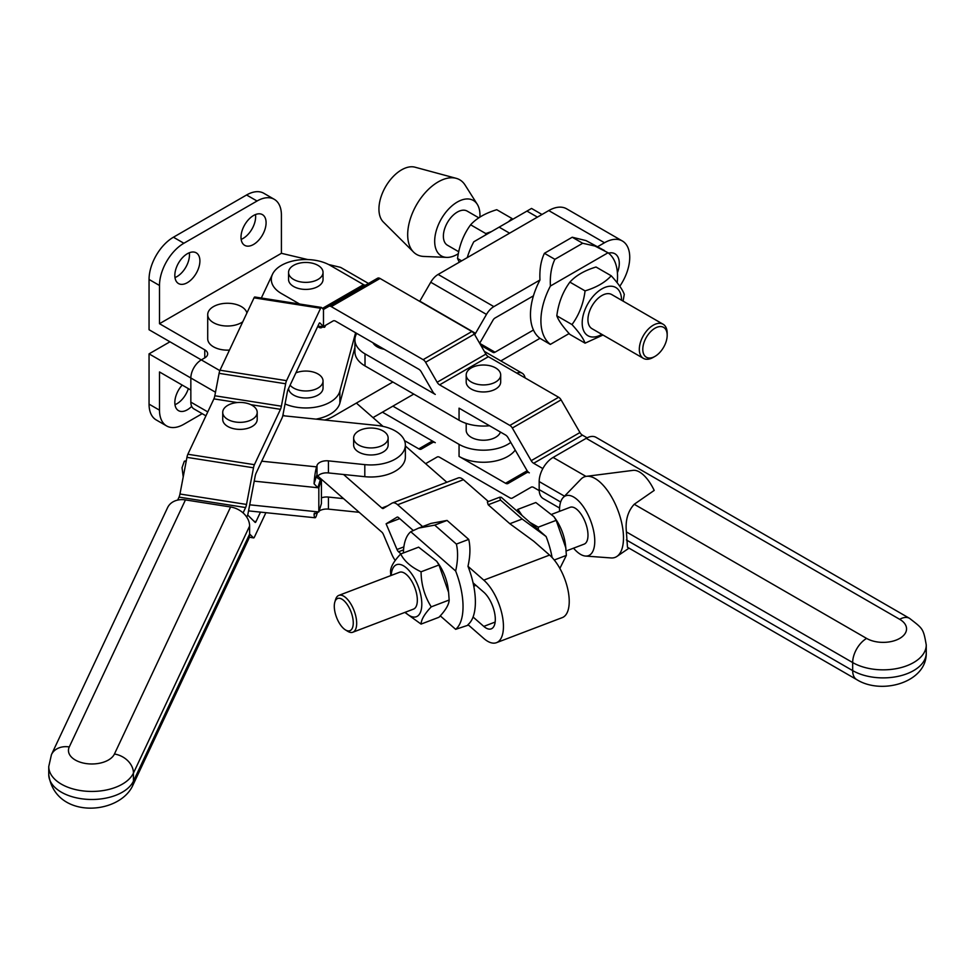 <?xml version="1.0" encoding="UTF-8"?>
<svg xmlns="http://www.w3.org/2000/svg" width="975" height="975" viewBox="0 0 975 975"><rect width="100%" height="100%" fill="white"/><g stroke="black" fill="none" stroke-linecap="round" stroke-linejoin="round"><path stroke-width="1.46" d="M553.91 516.653L555.75 519.273A27.836 12.517 69.2 0 1 565.451 544.769L565.805 547.804L556.177 520.345L553.91 516.653L535.823 502.527L517.908 509.352L522.125 515.556M530.034 522.478L538.261 527.17L538.383 529.791M516.628 510.754L517.908 509.352M559.869 568.413L566.365 555.397L565.805 547.804M538.261 527.17L556.177 520.345M554.251 560.016L566.365 555.397M552.021 514.203L570.119 507.305A19.707 8.86 69.2 0 1 581.697 515.117A19.707 8.86 69.2 0 1 587.986 535.214A19.707 8.86 69.2 0 1 584.147 544.135L566.122 550.997M405.234 612.263A27.836 12.517 -110.8 0 0 421.809 604.122A27.836 12.517 -110.8 0 0 407.123 568.571A27.836 12.517 -110.8 0 0 391.207 575.445M345.43 629.899L347.722 631.3A19.707 8.86 -110.8 0 0 352.84 632.227L413.497 609.119A19.707 8.86 -110.8 0 0 417.337 600.21A19.707 8.86 -110.8 0 0 411.048 580.101A19.707 8.86 -110.8 0 0 399.47 572.288L338.812 595.396A19.707 8.86 -110.8 0 0 335.607 599.479L334.827 602.05A17.245 7.751 69.2 0 1 345.382 602.123A17.245 7.751 69.2 0 1 353.267 622.903A17.245 7.751 69.2 0 1 345.43 629.899A17.245 7.751 69.2 0 1 334.827 602.05M421.066 624.085L438.982 617.26C445.599 610.289 448.987 604.549 449.158 600.027L448.61 592.434L438.982 564.976L436.715 561.283L418.628 547.158L400.713 553.983C404.284 561.137 411.06 567.084 421.066 571.801C421.249 584.707 424.637 596.395 431.242 606.852C424.637 613.823 421.249 619.564 421.066 624.085L404.869 612.41M436.715 561.283L438.555 563.903A27.836 12.517 69.2 0 1 448.256 589.388L448.61 592.434M390.768 575.603L390.536 571.216C390.707 566.694 394.095 560.942 400.713 553.983M449.158 600.027L431.242 606.852M438.982 564.976L421.066 571.801M352.84 632.227A19.707 8.86 -110.8 0 0 356.679 623.305A19.707 8.86 -110.8 0 0 350.391 603.208A19.707 8.86 -110.8 0 0 338.812 595.396M317.082 477.336A9.848 5.692 180 0 1 328.441 472.936L364.808 476.69A34.478 19.914 0 0 0 405.368 457.092L405.368 445.027A34.478 19.914 180 0 1 364.808 464.624L328.441 460.87A9.848 5.692 0 0 0 317.009 465.465L316.582 466.867L261.727 461.199L256.023 473.338A4.924 1.048 98.9 0 0 255.109 476.458L248.125 513.094A4.924 1.048 -81.1 0 1 247.211 516.214A4.924 1.048 98.9 0 1 247.967 515.361A4.924 1.048 98.9 0 1 248.125 515.446L255.109 522.368A4.924 1.048 -81.1 0 0 255.255 522.442A4.924 1.048 -81.1 0 0 256.023 521.601L254.024 521.284M343.566 474.496L381.847 508.012A3.937 1.767 -110.8 0 0 383.248 508.475A3.937 1.767 -110.8 0 0 383.382 508.402L391.889 503.234A14.783 6.642 69.2 0 1 392.389 502.99A14.783 6.642 69.2 0 1 397.642 504.745L463.442 479.688A14.783 6.642 -110.8 0 0 458.177 477.945L392.389 502.99M446.842 482.259L405.368 445.953M383.029 426.392L356.387 403.077L392.876 382.017L365.016 365.93A34.478 19.914 180 0 1 354.912 351.853L354.912 339.788A34.478 19.914 180 0 1 356.728 333.389M395.265 560.454A14.783 6.642 69.2 0 1 391.889 554.495L383.382 534.422A3.937 1.767 -110.8 0 0 381.847 532.143L317.813 476.092M413.242 530.461L398.543 517.591A3.937 1.767 -110.8 0 0 397.142 517.128A3.937 1.767 -110.8 0 0 397.008 517.189L386.112 523.807L397.008 549.498A3.937 1.767 -110.8 0 0 398.543 551.777L400.944 553.885M422.602 526.585L397.642 504.745M552.106 557.542A54.186 24.363 -110.8 0 0 546.122 536.555L522.173 519.029L509.84 523.721L533.776 541.259L549.571 555.08A35.709 16.051 -110.8 0 1 568.035 590.362A35.709 16.051 -110.8 0 1 562.283 617.614L496.494 642.671A35.709 16.051 69.2 0 1 483.783 638.454L467.988 624.634A54.186 24.363 -110.8 0 0 473.07 617.017L483.783 626.389A20.938 9.409 -110.8 0 0 491.229 628.863A20.938 9.409 -110.8 0 0 494.605 612.885A20.938 9.409 -110.8 0 0 483.783 592.203L473.07 582.831A54.186 24.363 -110.8 0 0 467.988 566.317C470.291 555.994 470.523 547.024 468.719 539.382L456.373 544.087C458.189 551.716 457.945 560.686 455.654 571.009A54.186 24.363 69.2 0 1 455.654 629.326L468.5 625.072M386.112 523.807L399.726 518.627M467.988 566.317L483.783 580.137A35.709 16.051 69.2 0 1 502.247 615.42A35.709 16.051 69.2 0 1 496.494 642.671M463.442 479.688L488.402 501.528M499.688 497.226L487.354 501.93L488.183 504.77L500.516 500.077L499.688 497.226L501.235 497.274L546.122 536.555M509.84 523.721L488.183 504.77M522.173 519.029L500.516 500.077M473.07 617.017A54.186 24.363 -110.8 0 0 473.07 582.831M403.394 552.959A54.186 24.363 69.2 0 1 410.78 531.728L418.628 528.097L434.716 525.123L447.062 520.431L430.962 523.404L418.628 528.097M447.062 520.431L468.719 539.382M434.716 525.123L456.373 544.087M410.78 531.728L455.654 571.009M440.261 615.859L455.654 629.326M316.01 419.128A34.478 19.914 0 0 0 339.873 403.175L354.912 347.393M413.778 394.083L372.998 417.617M500.833 360.908L539.967 338.325A54.186 31.285 -60 0 1 533.447 330.025L495.02 352.207L479.7 343.358M480.858 345.357L493.045 352.402A3.937 2.279 120 0 0 495.02 352.207M554.872 341.774L550.412 344.358A54.186 31.285 -60 0 1 550.412 286.028C549.876 275.547 551.362 266.65 554.872 259.326L544.428 253.293C540.918 260.618 539.431 269.514 539.967 279.996A54.186 31.285 -60 0 0 533.447 295.827L495.02 318.021A3.937 2.279 120 0 0 493.045 320.092L479.663 343.285M539.967 279.996L493.862 306.613L438.128 274.438A14.783 8.531 120 0 0 430.743 282.238L419.823 301.165A3.937 2.279 -60 0 1 419.689 301.373M474.63 334.571A3.937 2.279 120 0 0 475.544 333.34L486.476 314.413A14.783 8.531 -60 0 1 493.862 306.613M343.566 498.627L328.441 497.067A9.848 5.692 0 0 0 321.433 497.859M358.288 444.783A17.245 9.957 -0 0 0 377.215 447.245A17.245 9.957 -0 0 0 388.135 437.982A17.245 9.957 -0 0 0 370.89 428.037A17.245 9.957 -0 0 0 353.645 437.982A17.245 9.957 -0 0 0 358.288 444.783M388.135 437.982L388.135 445.027A17.245 9.957 180 0 1 377.215 454.289A17.245 9.957 180 0 1 358.288 451.827A17.245 9.957 180 0 1 353.645 445.027L353.645 437.982M227.772 419.433A17.245 9.957 0 0 0 246.565 421.59A17.245 9.957 0 0 0 257.205 412.388A17.245 9.957 0 0 0 239.972 402.431A17.245 9.957 0 0 0 222.727 412.388A17.245 9.957 0 0 0 227.772 419.433M257.205 412.388L257.205 419.433A17.245 9.957 180 0 1 235.45 429.037A17.245 9.957 180 0 1 227.772 426.465A17.245 9.957 180 0 1 222.727 419.433L222.727 412.388M559.516 511.351A32.017 14.393 69.2 0 1 563.221 497.494L581.015 479.115A43.107 19.378 69.2 0 1 586.462 476.324L633.055 470.364A32.017 14.393 69.2 0 1 654.201 490.413L634.225 504.27C627.815 511.266 625.207 520.492 626.401 531.923L627.473 547.255L856.745 679.624C881.802 695.285 926.859 682.293 926.25 653.006A43.107 24.887 180 0 1 899.645 675.992A43.107 24.887 180 0 1 852.674 670.605A19.707 11.371 120 0 0 856.745 679.624M586.462 476.324A43.107 19.378 69.2 0 1 610.886 495.763A43.107 19.378 69.2 0 1 623.488 537.883A43.107 19.378 69.2 0 1 616.956 556.408A43.107 19.378 69.2 0 1 611.033 557.944L585.524 556.055A32.017 14.393 69.2 0 1 573.544 548.169M563.221 497.494A32.017 14.393 69.2 0 1 582.855 506.001A32.017 14.393 69.2 0 1 594.762 541.149A32.017 14.393 69.2 0 1 585.524 556.055M909.541 618.345A19.707 11.371 120 0 0 899.693 619.32A23.4 13.504 180 0 1 899.693 638.418A23.4 13.504 180 0 1 866.604 638.418A19.707 11.371 120 0 0 852.674 662.561A43.107 24.887 180 0 0 899.645 667.948A43.107 24.887 180 0 0 926.25 644.963C923.337 628.278 922.947 628.814 909.541 618.345L596.054 437.348A19.707 11.371 120 0 0 586.194 438.323L553.105 457.433A19.707 11.371 120 0 0 539.175 481.565L539.175 489.608A19.707 11.371 120 0 0 543.258 498.627L559.577 508.048M260.483 512.119L256.023 521.601M243.092 512.899L245.603 507.548A4.924 1.048 98.9 0 0 246.517 504.441L253.5 467.793A4.924 1.048 -81.1 0 1 254.414 464.685L280.459 409.317A4.924 1.048 98.9 0 0 281.373 406.197L285.651 383.772A4.924 1.048 -81.1 0 1 286.553 380.652L320.592 308.271A4.924 1.048 -81.1 0 1 321.36 307.43A4.924 1.048 -81.1 0 1 321.506 307.503L323.481 309.465L323.481 326.528L319.91 322.981A4.924 1.048 98.9 0 0 319.751 322.896A4.924 1.048 98.9 0 0 318.996 323.749L288.161 389.305A4.924 1.048 98.9 0 0 287.247 392.425L282.969 414.85A4.924 1.048 -81.1 0 1 282.055 417.97L261.727 461.199M249.612 533.995L253.5 537.847A4.924 1.048 98.9 0 0 253.658 537.92A4.924 1.048 98.9 0 0 254.414 537.079L265.895 512.679M365.016 365.93L365.016 353.864L435.277 394.424A4.924 2.84 60 0 1 432.815 391.828L421.261 371.828A4.924 2.84 -120 0 0 418.799 369.232L335.595 321.189A4.924 2.84 -120 0 0 333.133 320.946L323.481 326.528L317.96 326.247M325.65 325.272L325.102 326.454A4.924 1.048 -81.1 0 1 324.334 327.295A4.924 1.048 -81.1 0 1 324.188 327.222L323.481 326.528L321.592 327.612A4.924 2.84 60 0 1 319.13 327.368L317.679 326.54M366.015 284.907A4.924 2.84 60 0 1 363.565 284.651L330.172 265.371A34.478 19.914 0 0 0 272.512 274.231L261.337 298.021M185.445 499.907A19.707 15.527 -154.8 0 0 167.603 507.609L51.443 754.638L48.75 766.557L48.75 774.601A43.107 24.887 180 0 0 86.153 799.268A43.107 24.887 180 0 0 133.453 781.121L249.612 534.105L249.612 526.061A19.707 15.527 -154.8 0 0 230.6 506.988L185.445 499.907L69.274 746.935A19.707 15.527 -154.8 0 0 51.443 754.638M249.612 526.061L133.453 773.078L133.453 781.121A19.707 15.527 -154.8 0 1 132.271 786.533L248.43 539.504A19.707 15.527 -154.8 0 0 249.612 534.105M324.188 327.222L322.688 326.978L333.133 320.946L324.894 325.711M254.95 297.07A4.924 1.048 98.9 0 0 254.804 296.997A4.924 1.048 98.9 0 0 254.036 297.838L219.997 370.22A4.924 1.048 98.9 0 0 219.095 373.34L214.817 395.765A4.924 1.048 -81.1 0 1 213.903 398.885L187.858 454.253A4.924 1.048 98.9 0 0 186.944 457.36L179.961 494.008A4.924 1.048 -81.1 0 1 179.047 497.116L177.645 500.102M322.688 326.978L321.592 327.612L322.688 326.978M425.612 463.673L437.141 457.019A4.924 2.84 60 0 1 439.603 457.263L509.864 497.823A4.924 2.84 -120 0 0 512.326 498.067L531.192 487.183A4.924 2.84 60 0 1 533.654 487.427L539.199 490.632M323.481 309.465L377.569 278.228A4.924 2.84 -120 0 0 377.569 278.228A4.924 2.84 -120 0 1 380.043 278.472L471.9 331.512L423.126 359.665A4.924 2.84 60 0 1 425.6 362.261L437.141 382.261A4.924 2.84 -120 0 0 439.603 384.857L509.864 425.429A4.924 2.84 60 0 1 512.326 428.025L531.192 460.688A4.924 2.84 -120 0 0 533.654 463.283L542.831 468.585M423.126 359.665L331.268 306.625A4.924 2.84 60 0 0 328.807 306.382L377.569 278.228L328.807 306.382M527.17 470.767L505.538 483.259A4.924 2.84 60 0 0 507.999 483.503L526.853 472.607A4.924 2.84 -120 0 1 529.327 472.863A4.924 2.84 60 0 1 526.853 470.255L507.999 437.592A4.924 2.84 -120 0 0 505.538 434.996L459.054 408.159L459.054 420.225A34.478 19.914 0 0 0 489.523 425.746M505.538 483.259L459.054 456.422L459.054 444.356L392.876 406.148M382.432 412.181L435.277 442.687A4.924 2.84 -120 0 0 432.815 442.443L421.261 449.109A4.924 2.84 60 0 1 418.799 448.866L404.515 440.627M621.55 300.239A27.836 16.063 120 0 0 601.855 288.905A27.836 16.063 120 0 0 582.197 322.993A27.836 16.063 120 0 0 601.843 334.364M667.18 335.254L667.18 333.243A19.707 11.371 120 0 0 663.098 324.224L611.727 294.56A19.707 11.371 120 0 0 602.903 294.986A19.707 11.371 120 0 0 601.867 295.535A19.707 11.371 120 0 0 588.997 312.902A19.707 11.371 120 0 0 592.02 328.697L643.402 358.361A19.707 11.371 120 0 0 653.25 357.374L654.993 356.375A17.245 9.957 -60 0 1 642.805 348.806A17.245 9.957 -60 0 1 655.895 327.734A17.245 9.957 -60 0 1 667.18 335.254A17.245 9.957 -60 0 1 654.993 356.375M611.215 275.779L596.03 267.016C584.598 270.477 575.884 275.511 569.888 282.116C562.807 291.769 558.456 303.006 556.822 315.803C558.456 320.434 562.807 326.625 569.888 334.401L585.073 343.163C583.44 338.544 579.077 332.341 571.996 324.565C579.077 314.913 583.44 303.676 585.073 290.879C596.505 287.418 605.219 282.384 611.215 275.779C618.296 283.554 622.647 289.758 624.28 294.377L623.086 301.129M602.989 335.022L585.073 343.163M556.822 315.803L571.996 324.565M569.888 282.116L585.073 290.879M663.098 324.224A19.707 11.371 120 0 0 654.286 324.651A19.707 11.371 120 0 0 640.587 341.896A19.707 11.371 120 0 0 643.402 358.361M485.587 234.975L485.794 233.561L491.424 231.599M508.548 221.715L511.936 218.473L512.704 219.314M511.936 218.473L496.763 209.71C485.318 213.159 476.604 218.193 470.62 224.798C463.539 234.451 459.176 245.688 457.543 258.485L459.298 262.226M461.65 260.861L457.543 258.485M485.794 233.561L470.62 224.798M438.128 274.438L509.596 233.183L499.139 227.151L473.789 241.788A54.186 31.285 120 0 0 467.257 257.619M541.978 214.476L531.533 208.443L526.951 211.087L537.408 217.12L548.754 210.576A35.709 20.621 120 0 1 566.609 208.808L622.342 240.983A35.709 20.621 -60 0 1 619.783 286.272M537.408 217.12L509.596 233.183M484.234 247.821L541.868 214.549M526.951 211.087L499.139 227.151M533.447 295.827A54.186 31.285 120 0 0 533.447 330.025M604.488 250.563L586.048 240.606L572.24 237.23L582.684 243.262L594.921 246.029L608.047 252.757A54.186 31.285 -60 0 1 617.175 282.787M539.967 338.325L550.302 344.419M544.428 253.293L572.24 237.23M554.872 259.326L582.684 243.262M550.412 286.028L608.047 252.757M550.412 344.358L569.132 333.548M617.407 272.781A20.938 12.09 120 0 0 614.957 253.78A20.938 12.09 120 0 0 608.534 253.134M597.712 246.663L604.488 242.751A35.709 20.621 -60 0 1 622.342 240.983M295.9 372.864A17.245 9.957 180 0 1 313.755 372.182A17.245 9.957 180 0 1 323.042 381.006A17.245 9.957 180 0 1 312.39 390.207A17.245 9.957 180 0 1 293.609 388.05A17.245 9.957 180 0 1 290.111 385.149M323.042 381.006L323.042 388.05A17.245 9.957 180 0 1 312.39 397.239A17.245 9.957 180 0 1 293.609 395.082A17.245 9.957 180 0 1 288.563 388.44M384.26 349.282A17.245 9.957 180 0 1 377.203 346.82A17.245 9.957 180 0 1 372.938 342.749M471.254 382.017A17.245 9.957 180 0 1 466.196 374.973A17.245 9.957 180 0 1 483.442 365.016A17.245 9.957 180 0 1 500.687 374.973A17.245 9.957 180 0 1 490.035 384.174A17.245 9.957 180 0 1 471.254 382.017M500.687 374.973L500.687 382.017A17.245 9.957 180 0 1 495.629 389.049A17.245 9.957 180 0 1 471.254 389.049A17.245 9.957 180 0 1 466.196 382.017L466.196 374.973M466.196 423.394L466.196 430.28A17.245 9.957 0 0 0 476.848 439.481A17.245 9.957 0 0 0 495.629 437.324A17.245 9.957 0 0 0 500.419 432.035M293.609 279.447A17.245 9.957 180 0 1 288.551 272.415A17.245 9.957 180 0 1 305.797 262.458A17.245 9.957 180 0 1 323.042 272.415A17.245 9.957 180 0 1 312.39 281.604A17.245 9.957 180 0 1 293.609 279.447M323.042 272.415L323.042 279.447A17.245 9.957 180 0 1 317.984 286.492A17.245 9.957 180 0 1 301.275 289.063A17.245 9.957 180 0 1 293.609 286.492A17.245 9.957 180 0 1 288.551 279.447L288.551 272.415M392.876 382.017L459.054 420.225M525.196 377.971L524.867 377.008L524.197 377.386M516.713 373.072A14.783 8.531 -60 0 1 522.186 373.242A14.783 8.531 -60 0 1 524.867 377.008M510.778 442.406A34.478 19.914 180 0 1 459.054 444.356M365.016 353.864A34.478 19.914 180 0 1 354.912 339.788M515.214 450.084A34.478 19.914 180 0 1 459.054 456.422M282.933 415.021A34.478 19.914 0 0 0 284.798 415.898M354.559 291.513L355.997 292.354M587.096 437.836L582.416 435.13A4.924 2.84 60 0 1 579.954 432.534L561.088 399.872A4.924 2.84 -120 0 0 558.626 397.264L488.365 356.704A4.924 2.84 60 0 1 485.903 354.108L474.362 334.108A4.924 2.84 -120 0 0 471.9 331.512M219.838 370.597L201.301 359.897L204.774 357.886A9.848 5.692 0 0 0 207.663 353.864A9.848 5.692 0 0 0 204.774 349.842L159.498 323.7L159.498 285.48A34.478 19.914 -60 0 1 183.885 243.25L173.428 237.217A34.478 19.914 120 0 0 149.053 279.447L149.053 329.733L201.301 359.897A14.783 8.531 120 0 0 190.844 377.995L149.053 353.864L169.942 341.798M355.607 332.743L339.873 391.109A34.478 19.914 180 0 1 285.053 403.955M328.624 264.53L339.714 267.162A4.924 2.84 180 0 1 341.323 267.784L368.489 283.469M202.191 413.68L183.885 424.247A34.478 19.914 -60 0 1 166.64 425.953A34.478 19.914 -60 0 1 159.498 410.17L149.053 404.138L149.053 353.864M159.498 410.17L159.498 371.962L190.844 390.061M281.409 253.244A4.924 2.84 0 0 0 282.323 253.524L307.783 259.569M173.428 237.217L246.577 194.988L257.034 201.021A34.478 19.914 -60 0 1 274.267 199.314A34.478 19.914 -60 0 1 281.409 215.097L281.409 253.305L159.498 323.7M274.267 199.314L263.823 193.282A34.478 19.914 120 0 0 246.577 194.988M241.154 239.375A17.733 10.238 120 0 0 255.487 214.549M174.976 277.582A17.733 10.238 120 0 0 189.308 252.769M149.053 404.138A34.478 19.914 120 0 0 156.195 419.92L166.64 425.953M174.976 404.686A17.733 10.238 120 0 0 188.346 388.611M207.772 411.901L190.844 402.127A14.783 8.531 120 0 0 193.903 408.891L205.932 415.825M190.844 402.127L190.844 377.995L215.487 392.218M229.466 350.086A19.707 11.371 180 0 1 213.488 346.82A19.707 11.371 180 0 1 207.712 338.776L207.712 314.645A19.707 11.371 180 0 1 225.981 303.298A19.707 11.371 180 0 1 246.919 312.987M242.787 321.762A19.707 11.371 180 0 1 213.488 322.688A19.707 11.371 180 0 1 207.712 314.645M191.685 406.38A17.733 10.238 -60 0 1 178.498 410.646A17.733 10.238 -60 0 1 174.83 402.529A17.733 10.238 -60 0 1 182.203 385.064M241.008 237.217A17.733 10.238 -60 0 1 248.747 219.375A17.733 10.238 -60 0 1 262.409 214.622A17.733 10.238 -60 0 1 266.09 222.739A17.733 10.238 -60 0 1 258.351 240.581A17.733 10.238 -60 0 1 244.676 245.334A17.733 10.238 -60 0 1 241.008 237.217M174.83 275.425A17.733 10.238 -60 0 1 182.569 257.583A17.733 10.238 -60 0 1 196.231 252.83A17.733 10.238 -60 0 1 199.899 260.947A17.733 10.238 -60 0 1 192.16 278.789A17.733 10.238 -60 0 1 178.498 283.542A17.733 10.238 -60 0 1 174.83 275.425M257.034 201.021L183.885 243.25M458.737 251.745L447.464 245.237A19.707 11.371 -60 0 1 444.649 228.784A19.707 11.371 -60 0 1 458.347 211.526A19.707 11.371 -60 0 1 467.171 211.1L478.835 217.839M458.347 253.695A32.017 18.488 -60 0 1 446.623 257.388A32.017 18.488 -60 0 1 435.581 233.415A32.017 18.488 -60 0 1 458.993 201.13A32.017 18.488 -60 0 1 477.275 204.299A32.017 18.488 -60 0 1 479.895 217.157M446.623 257.388L423.759 256.437A43.107 24.887 -60 0 1 413.595 252.123A43.107 24.887 -60 0 1 411.499 215.451A43.107 24.887 -60 0 1 440.42 180.704A43.107 24.887 -60 0 1 456.19 178.327A43.107 24.887 -60 0 1 465.026 184.97L477.275 204.299M413.595 252.123L383.333 222.007A32.017 18.488 -60 0 1 381.773 194.756A32.017 18.488 -60 0 1 403.26 168.955A32.017 18.488 -60 0 1 414.984 167.188L456.19 178.327M320.458 479.334A3.937 3.169 17.2 0 1 316.582 475.715L314.072 483.807L317.85 487.732L320.458 479.334L321.433 479.432L318.825 487.829L254.219 481.15M314.072 483.807A14.783 2.121 -84.1 0 1 316.582 466.867M249.697 504.818L317.85 511.863L314.072 514.373L314.45 513.13M314.145 513.74L314.072 514.373A14.783 2.121 -84.1 0 0 315.059 517.762A14.783 2.121 -84.1 0 0 316.582 515.129L317.009 513.727A9.848 5.692 180 0 1 318.167 511.899M317.85 511.863L318.825 511.96L321.433 503.563L321.433 479.432M183.215 476.933L182.045 467.707L184.324 461.212L186.152 461.528M318.825 511.96L318.825 487.829M282.787 415.691L376.972 425.429A34.478 19.914 180 0 1 405.368 445.027M319.081 511.132A9.848 5.692 180 0 1 328.441 509.133L359.19 512.314M381.847 508.012L387.721 505.769M324.821 420.042A39.414 22.754 0 0 0 333.657 416.203L356.387 403.077M483.783 626.389L495.154 622.062M398.543 551.777L403.54 549.876M397.008 549.498L403.857 546.89M483.783 580.137L549.571 555.08M866.604 638.418L634.225 504.27M899.693 619.32L586.194 438.323M585.963 476.397L553.105 457.433M626.401 531.923L852.674 662.561L852.674 670.605L626.401 539.967M564.488 496.178L539.175 481.565M560.662 502.015L539.175 489.608M319.678 326.515L317.826 326.223M272.512 274.231A34.478 19.914 0 0 0 281.409 293.524L299.569 304.005M48.75 766.557A43.107 24.887 180 0 0 86.153 791.225A43.107 24.887 180 0 0 133.453 773.078A19.707 15.527 -154.8 0 0 114.441 754.016L230.6 506.988M114.441 754.016A23.4 13.504 180 0 1 85.727 763.51A23.4 13.504 180 0 1 69.274 746.935M253.5 537.847L249.259 537.176M320.592 308.271L254.036 297.838M285.651 383.772L219.095 373.34M286.553 380.652L219.997 370.22M281.373 406.197L214.817 395.765M280.459 409.317L250.868 404.674M237.327 402.553L213.903 398.885M254.414 464.685L187.858 454.253M253.5 467.793L186.944 457.36M246.517 504.441L179.961 494.008M245.603 507.548L179.047 497.116M363.565 284.651L322.42 308.405M433.826 441.858L432.815 442.443L433.826 441.858M432.388 441.029L418.799 448.866M531.217 487.159L512.326 498.067L531.217 487.159M380.043 278.472L331.268 306.625M474.362 334.108L425.6 362.261M485.903 354.108L437.141 382.261M488.365 356.704L439.603 384.857M558.626 397.264L509.864 425.429M561.088 399.872L512.326 428.025M579.954 432.534L531.192 460.688M582.416 435.13L533.654 463.283M486.476 314.413L430.743 282.238M475.544 333.34L419.823 301.165M604.488 242.751L548.754 210.576M339.873 403.175L339.873 391.109M355.668 335.619L355.668 332.78M204.774 357.886L204.774 349.842M149.053 279.447L159.498 285.48M317.009 477.238L317.009 465.465M317.009 513.727L317.009 511.851M328.441 472.936L328.441 460.87M364.808 476.69L364.808 464.624M328.441 509.133L328.441 497.067M629.021 548.145L616.956 556.408M473.765 586.17L475.946 585.341M318.874 326.442L317.801 326.272M132.271 786.533C117.512 815.502 54.868 818.939 48.75 774.601M249.247 537.225L253.658 537.92M324.334 327.295L322.603 327.027M321.36 307.43L254.804 296.997M323.042 308.051L323.042 309.014M484.343 351.39L522.186 373.242M926.25 644.963L926.25 653.006M184.324 461.199L186.298 460.797M248.54 510.888L315.059 517.762"/></g></svg>
